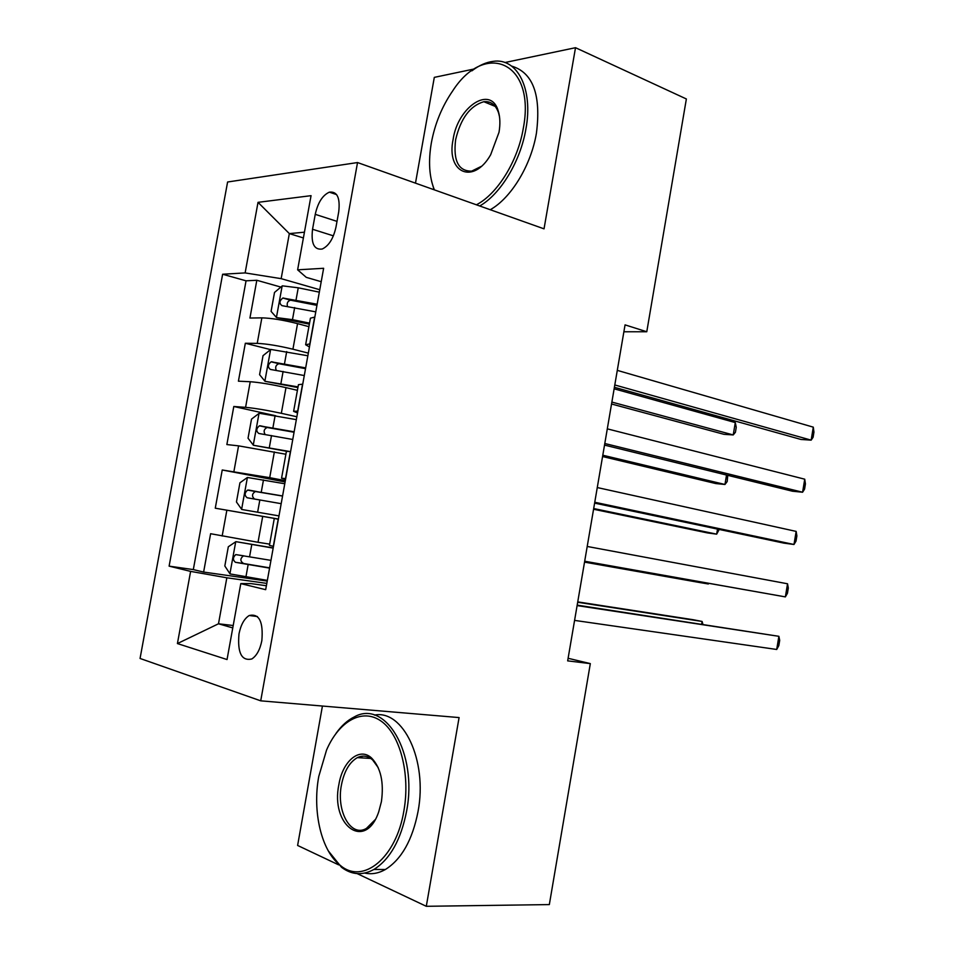 <?xml version="1.0" encoding="UTF-8"?>
<svg xmlns="http://www.w3.org/2000/svg" width="954" height="954" viewBox="0 0 954 954"><rect width="100%" height="100%" fill="white"/><g stroke="black" fill="none" stroke-linecap="round" stroke-linejoin="round"><path stroke-width="1.43" d="M261.849 640.635C263.411 621.71 259.202 613.327 249.221 615.509C244.26 618.609 240.849 624.751 238.989 633.933C237.343 652.882 241.612 661.229 251.784 658.987C256.65 655.851 260.001 649.734 261.849 640.635M322.428 706.043L297.612 845.459L338.73 864.896M227.601 181.999L140.059 658.463L260.716 700.832L357.535 162.55L227.601 181.999M474.532 68.915L434.308 77.369L415.479 183.156M308.905 326.662L297.553 323.633C283.231 320.031 271.33 318.111 261.861 317.861L249.936 318.04L256.817 280.273L280.881 287.082M308.333 353.123L292.926 349.2C278.568 345.753 266.667 343.81 257.222 343.38L245.333 343.261L270.566 349.617M245.333 343.261L238.417 381.183L250.234 381.731C259.643 382.435 271.568 384.402 285.985 387.634L297.421 390.329M285.878 454.247L238.572 445.852L226.861 444.564L233.802 406.499L275.837 415.789M278.413 519.107L215.27 508.196L222.234 469.988L285.115 481.949M215.27 508.196L278.425 519.048M623.88 331.777L646.776 331.753L625.061 324.873L567.666 660.872L590.323 663.614L568.107 658.284M315.249 214.34L312.542 229.27C310.909 243.52 314.14 250.115 322.213 249.03C328.82 245.893 333.411 238.572 335.987 227.04L338.73 211.8C340.304 197.764 337.179 191.217 329.357 192.159C322.559 195.248 317.861 202.642 315.249 214.34L337 221.376M266.393 585.744L250.902 583.586L240.79 583.609L265.677 589.679L323.633 268.289L297.624 269.827L306.27 277.352L321.212 281.704M240.79 583.609L227.04 659.548L177.42 643.568L190.609 571.386L169.108 566.139L222.628 274.239L245.13 272.916L258.021 202.343L311.052 195.665L297.624 269.827M269.66 544.138L258.021 542.289L262.696 516.412M285.341 480.661L269.708 477.668L274.358 451.898M296.861 416.767L281.335 413.309L285.985 387.634M256.817 280.273L246.049 280.822L193.316 569.586L203.619 572.066L267.239 581.069M258.021 542.289L210.619 533.715L203.619 572.066M222.234 469.988L269.708 477.668M233.802 406.499L245.583 407.346C254.956 408.229 266.882 410.22 281.335 413.309M310.002 343.869L305.638 344.752L309.454 346.958M314.844 317.062L310.432 318.183L305.674 344.549M302.74 384.164L298.435 384.677L293.641 411.234M297.541 412.987L293.617 411.353L297.887 411.091M290.588 451.552L286.391 451.445L281.561 478.181M285.592 479.278L281.549 478.228L285.711 478.586M278.389 519.214L274.287 518.487L278.401 519.179M274.287 518.487L269.433 545.378L273.5 546.356M303.396 237.951L289.336 233.599L281.156 278.651L245.13 272.916M319.769 289.73L281.156 278.651M357.535 162.55L544.03 228.841L575.512 47.7L504.893 62.535M575.512 47.7L686.367 98.966L646.776 331.753M357.142 873.602L426.295 906.3L549.337 904.583L590.323 663.614M426.295 906.3L459.089 717.575L260.716 700.832M304.433 232.192L289.336 233.599L258.021 202.343M233.205 625.526L218.49 623.785L232.764 627.911M266.81 583.395L226.837 577.79L218.49 623.785L177.42 643.568M246.049 280.822L222.628 274.239M193.316 569.586L169.108 566.139M190.609 571.386L226.837 577.79M614.4 387.288L800.978 439.46L811.162 440.14L614.793 384.963M813.297 427.153L813.941 432.114L813.094 437.278L811.162 440.14L813.297 427.153L617.286 370.367M319.328 292.162L298.244 287.798L282.348 285.842L274.513 292.449L271.079 311.386L276.577 317.61L292.473 319.662L309.549 323.12M276.577 317.61L309.358 324.133M611.538 403.995L724.014 434.332L733.232 434.941L735.295 422.586L614.137 388.815M317.157 304.231L282.837 298.03C279.331 300.82 279.045 303.36 281.967 305.65L315.774 311.851M287.452 306.282C286.653 303.133 287.691 301.094 290.565 300.188L316.955 305.352M611.872 402.075L733.232 434.941L735.427 432.245L736.249 427.32L735.295 422.586M476.38 204.8C497.201 194.211 517.795 161.274 523.269 128.468C536.184 62.117 485.192 40.235 452.625 91C441.988 106.478 434.893 123.781 431.351 142.873C428.203 161.309 429.217 176.979 434.392 189.87M471.872 70.846C479.075 65.361 486.218 62.201 493.29 61.342C517.306 57.669 533.393 88.817 525.928 128.862C520.479 161.453 500.445 194.306 479.707 205.981M499.014 132.272L490.654 154.775C473.303 185.314 446.055 172.781 453.102 139.475C457.801 106.598 490.952 84.679 498.286 111.141C500.134 117.163 500.373 124.199 499.014 132.272M499.526 116.805L498.596 112.966C495.734 104.737 490.809 100.993 483.821 101.708C470.036 105.811 460.627 118.523 455.607 139.844C453.15 160.844 458.492 171.267 471.646 171.136L481.21 166.425M511.606 66.088C532.988 72.54 541.264 94.887 536.434 133.131C531.032 165.543 511.01 198.17 490.237 209.725M487.089 103.056L488.961 102.042M434.07 189.763L431.649 181.451M403.924 810.614C410.47 773.634 399.953 734.282 381.171 721.152C362.437 707.761 339.064 721.009 326.566 750.023L318.767 776.449C312.22 811.508 321.355 851.195 340.447 865.505C363.104 884.859 396.387 857.813 403.924 810.614M335.975 733.447C341.449 725.732 347.542 720.234 354.256 716.943C385.261 699.02 417.888 752.873 406.619 811.115C400.978 839.794 390.079 859.232 373.932 869.452C362.508 875.677 351.704 874.961 341.532 867.293L328.248 850.813M381.421 801.587L378.774 811.687C365.418 851.648 330.144 825.448 338.897 784.522C342.641 760.934 359.777 746.66 371.69 758.144C380.789 767.767 384.033 782.244 381.421 801.587M378.189 767.6L372.644 759.956C367.839 755.795 362.747 755.019 357.356 757.631C349.45 762.198 344.132 771.321 341.437 784.999C336.118 811.162 350.893 837.886 366.455 828.382L375.041 819.796M374.409 715.083C403.017 709.275 427.833 760.278 418.043 811.508C412.438 840.021 401.539 859.351 385.368 869.511C378.464 873.387 371.583 874.579 364.726 873.077M360.839 757.846L362.496 756.14M604.526 445.101L792.452 491.215L802.588 492.228L604.788 443.503M804.735 479.194L805.426 483.916L804.568 489.116L802.588 492.228L804.735 479.194L607.293 428.847M594.616 503.116L783.89 543.124L793.99 544.484L594.759 502.257M796.149 531.402L796.876 535.898L796.018 541.109L793.99 544.484L796.149 531.402L597.276 487.554M584.671 561.334L785.369 596.894L584.683 561.226M787.527 583.776L788.302 588.034L787.444 593.257L785.369 596.894L787.527 583.776L587.211 546.463M577.11 605.587L778.881 636.318L776.711 649.471L574.582 620.398M577.194 605.134L778.881 636.318L779.692 640.337L778.834 645.584L776.711 649.471M307.856 355.77L270.805 349.426L263.03 355.663L259.583 374.672L265.021 381.314L298.042 386.895M265.021 381.314L297.91 387.574M602.57 456.537L715.786 483.559L724.957 484.477L726.531 475.044M305.674 367.886L271.127 361.804C267.764 364.595 267.525 367.135 270.399 369.436L304.29 375.542M276.219 370.212C275.014 367.075 275.897 364.905 278.866 363.712L305.53 368.673M602.797 455.225L724.957 484.477L727.198 481.543L727.747 475.342M296.348 419.641L259.226 413.261L251.51 419.116L248.04 438.196L253.406 445.268L289.169 451.409M253.406 445.268L286.641 451.302M593.567 509.245L707.534 532.928L716.669 534.157L717.515 529.1M294.154 431.792L259.381 425.818C256.149 428.608 255.958 431.16 258.784 433.474L292.771 439.484M265.105 434.44C263.34 431.375 264.008 429.061 267.132 427.487L294.07 432.245M593.686 508.542L716.669 534.157L719.209 529.458M241.756 509.472L278.985 515.899L241.756 509.472L236.449 501.971L239.931 482.807L247.396 477.477L241.624 509.281M247.396 477.477L284.781 483.75M584.54 562.121L699.246 582.453L708.345 583.979L708.452 583.323M282.587 495.961L247.587 490.082C244.498 492.872 244.343 495.436 247.122 497.761L281.191 503.676M254.444 499.002C251.629 496.259 251.928 493.755 255.35 491.513L282.563 496.068M584.552 562.037L708.345 583.979L708.762 583.383M273.214 547.942L235.912 541.657L228.316 546.761L224.822 565.984L230.057 573.926L267.358 580.39M235.912 541.657L273.178 548.109M701.643 624.119L702.096 621.448L693.021 619.695L577.742 601.891M270.972 560.368L235.757 554.596C232.8 557.386 232.681 559.95 235.423 562.3L269.577 568.119M269.624 567.845L243.604 563.516C240.003 561.143 239.979 558.567 243.544 555.788L235.757 554.596M702.907 624.31L702.096 621.448L577.683 602.272M292.926 349.2L297.553 323.633M257.222 343.38L261.861 317.861M222.163 536.041L226.861 510.211M233.897 471.562L238.572 445.852M245.583 407.346L250.234 381.731M309.811 343.869L314.641 317.062M297.696 411.079L302.549 384.164M285.52 478.55L290.398 451.528M273.309 546.308L278.198 519.179M333.387 235.841L312.542 229.27M282.145 286.009L276.433 317.443M294.667 307.546L292.473 319.662M298.244 287.798L296.05 299.902M291.292 300.224L283.362 298.018M270.602 349.581L264.878 381.147M283.111 371.428L280.905 383.591M286.701 351.597L284.495 363.748M279.784 363.736L271.795 361.769M259.023 413.404L253.275 445.089M271.508 435.561L269.29 447.772M275.11 415.646L272.904 427.845M268.241 427.511L260.18 425.782M259.846 499.944L257.628 512.203M263.471 479.957L261.253 492.204M256.638 491.525L248.529 490.034M235.721 541.789L229.926 573.724M248.147 564.577L245.929 576.884M251.784 544.519L249.554 556.814M243.604 563.516L235.423 562.3M257.413 616.534L249.221 615.509M336.619 194.604L329.357 192.159M290.565 300.188L282.837 298.03M483.821 101.708L495.245 106.407M498.596 112.966L498.286 111.141M385.368 869.511L373.932 869.452M357.356 757.631L370.712 758.442M372.644 759.956L371.69 758.144M340.447 865.505L341.532 867.293M278.866 363.701L271.127 361.804M267.132 427.475L259.381 425.818M255.35 491.501L247.587 490.082"/></g></svg>
